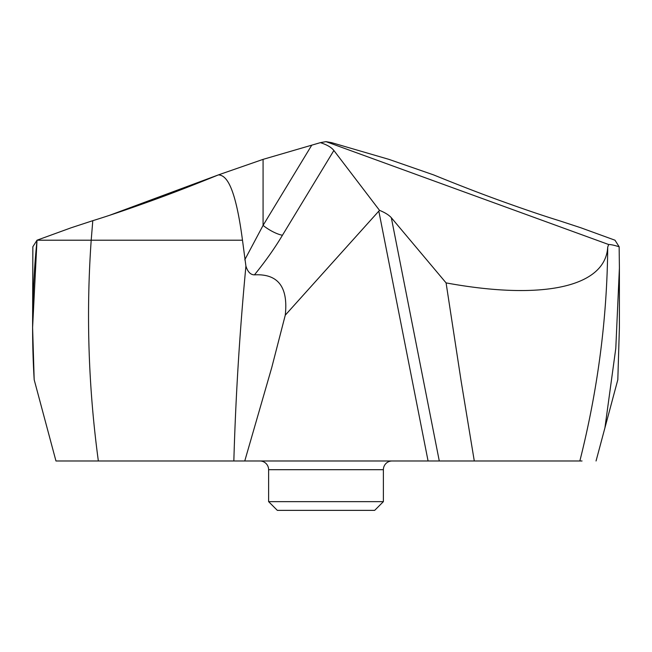 <?xml version="1.0" encoding="UTF-8"?>
<svg xmlns="http://www.w3.org/2000/svg" width="652" height="652" viewBox="0 0 652 652"><rect width="100%" height="100%" fill="white"/><g stroke="black" fill="none" stroke-linecap="round" stroke-linejoin="round"><path stroke-width="0.98" d="M614.991 240.205L580.818 227.768L614.991 240.205L619.147 246.758L619.4 268.094L615.79 348.388L604.926 427.851L596.05 460.98L617.819 379.717L619.4 327.516L619.4 268.094M619.147 246.758C614.078 245.185 610.598 244.443 608.691 244.533L326 141.639L331.615 142.649L388.926 159.365L433.604 174.899C458.128 184.883 480.353 193.481 500.271 200.669C523.727 209.137 543.377 215.804 559.204 220.678L580.818 227.768L559.204 220.678C543.361 215.804 523.719 209.129 500.271 200.669C480.337 193.473 458.111 184.883 433.604 174.899L388.926 159.365L331.615 142.649L326 141.639L320.385 142.649C326.913 144.728 331.412 147.344 333.873 150.482L282.446 235.242C274.777 248.127 265.437 261.33 254.451 274.851C250.572 274.834 247.727 271.9 245.91 266.04L242.487 240.205L91.198 240.205L92.796 220.678L71.182 227.768L37.009 240.205L71.182 227.768L92.796 220.678C108.623 215.804 128.273 209.137 151.729 200.669C171.647 193.481 193.872 184.883 218.396 174.899L263.074 159.365L320.385 142.649L263.074 159.365L218.396 174.899L109.764 215.242M474.289 460.98L461.143 381.184L446.082 282.895L391.322 217.711L439.285 460.98L582.04 460.98M446.082 282.895C542.448 300.596 605.521 287.141 607.721 247.059L608.691 244.533M439.285 460.98L244.761 460.98L271.745 367.573L285.266 315.169L379.513 210.343C384.982 212.56 388.918 215.013 391.322 217.711M32.6 327.516L32.853 246.758L37.009 240.205L32.6 327.516L34.181 379.717L55.958 460.98L248.885 460.98M251.044 460.98L55.958 460.98L34.181 379.717C31.377 333.213 32.315 286.709 37.009 240.205L91.198 240.205C86.015 313.791 88.403 387.386 98.354 460.98M418.16 460.98L407.239 460.98M400.956 460.98L403.115 460.98M379.513 210.343L333.873 150.482M285.266 315.169C288.331 287.019 278.062 273.579 254.451 274.851M242.487 240.205C234.883 182.658 225.331 175.233 218.396 174.899M311.648 145.347L263.074 225.396L244.769 259.806M263.074 159.365L263.074 225.396A17.433 4.988 -148.8 0 0 282.446 235.242M41.41 406.693L47.083 427.851M383.384 501.649L374.672 510.361L277.328 510.361L268.616 501.649L383.384 501.649L383.384 469.693A8.712 8.712 0 0 1 392.088 460.98M268.616 501.649L268.616 469.693A8.712 8.712 0 0 0 259.928 460.98M326 141.639L320.385 142.649M579.848 460.98C597.843 389.668 607.134 318.363 607.721 247.059M428.079 460.98L378.812 211.101M233.84 460.98C235.674 397.125 239.594 333.278 245.608 269.423L245.91 266.04M383.384 469.693L268.616 469.693"/></g></svg>
